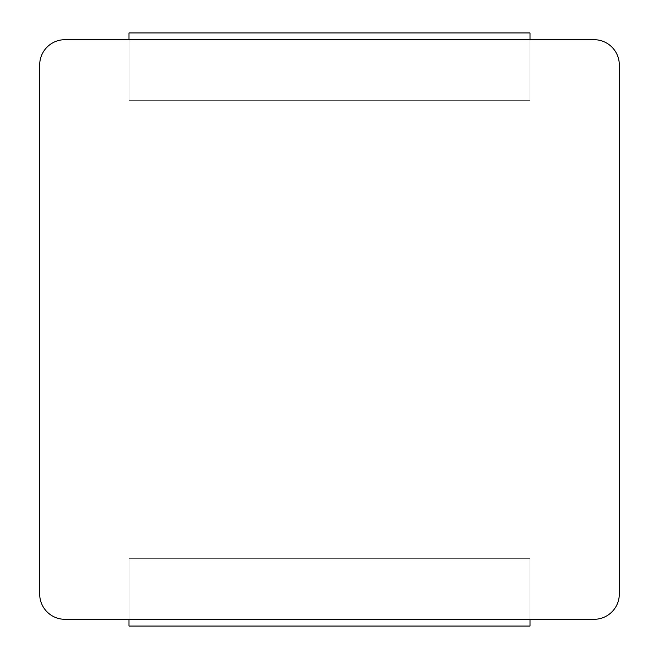 <?xml version="1.0" encoding="UTF-8"?>
<svg xmlns="http://www.w3.org/2000/svg" width="659" height="659" viewBox="0 0 659 659"><rect width="100%" height="100%" fill="white"/><g stroke="black" fill="none" stroke-linecap="round" stroke-linejoin="round"><path stroke-width="0.49" stroke-dasharray="3.29 2.47" d="M594.039 619.312A25.273 25.273 0 0 0 619.312 594.039L619.312 64.961A25.273 25.273 0 0 0 594.039 39.688L64.961 39.688A25.273 25.273 0 0 0 39.688 64.961L39.688 594.039A25.273 25.273 0 0 0 64.961 619.312L594.039 619.312M530.009 619.312L128.991 619.312L128.991 558.651L128.991 626.05L530.009 626.05L530.009 558.651L128.991 558.651L530.009 558.651L530.009 619.312L128.991 619.312L530.009 619.312M530.009 39.688L128.991 39.688L128.991 100.349L128.991 32.95L530.009 32.95L530.009 100.349L128.991 100.349L530.009 100.349L530.009 39.688L128.991 39.688L530.009 39.688"/><path stroke-width="0.99" d="M594.039 619.312A25.273 25.273 0 0 0 619.312 594.039L619.312 64.961A25.273 25.273 0 0 0 594.039 39.688L64.961 39.688A25.273 25.273 0 0 0 39.688 64.961L39.688 594.039A25.273 25.273 0 0 0 64.961 619.312L594.039 619.312M128.991 619.312L128.991 626.05L530.009 626.05L530.009 619.312M128.991 39.688L128.991 32.95L530.009 32.95L530.009 39.688"/></g></svg>
